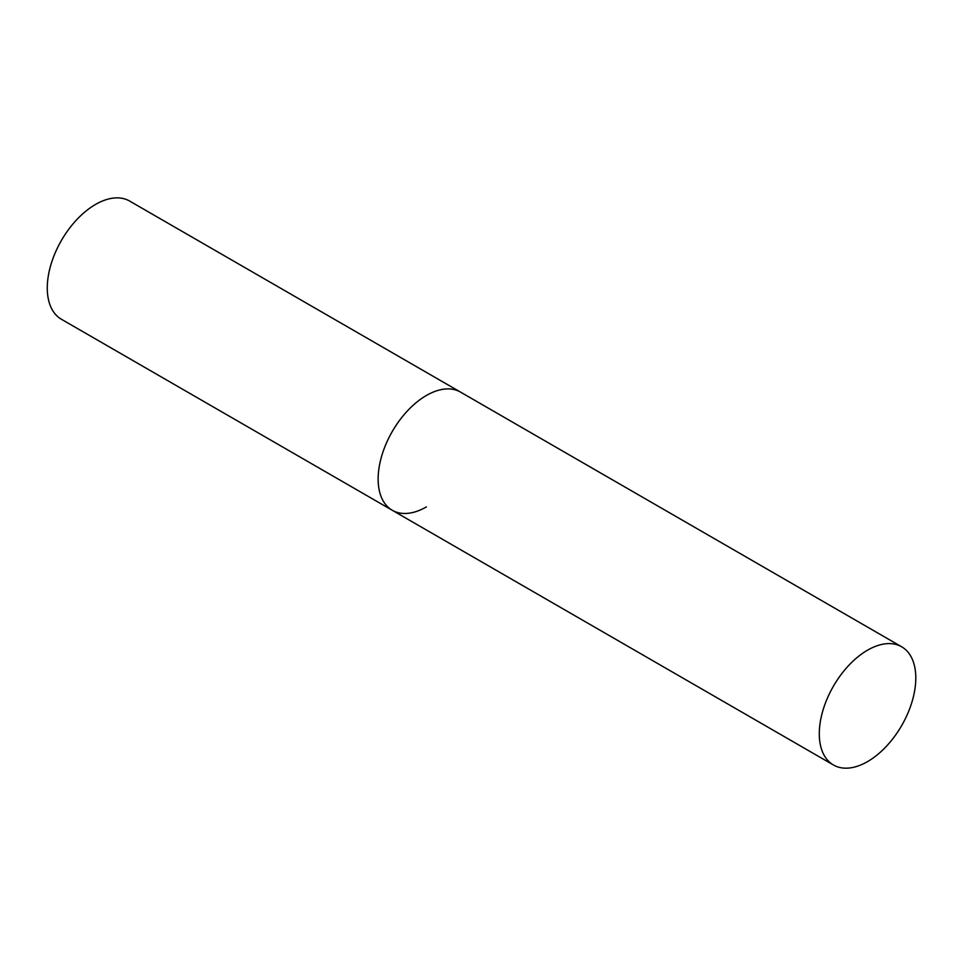<?xml version="1.0" encoding="UTF-8"?>
<svg xmlns="http://www.w3.org/2000/svg" width="964" height="964" viewBox="0 0 964 964"><rect width="100%" height="100%" fill="white"/><g stroke="black" fill="none" stroke-linecap="round" stroke-linejoin="round"><path stroke-width="1.45" d="M426.389 506.907A68.239 39.391 -60 0 1 392.276 510.281A68.239 39.391 -60 0 1 381.816 455.611A68.239 39.391 -60 0 1 426.389 395.469A68.239 39.391 -60 0 1 460.515 392.095A68.239 39.391 120 0 0 407.929 410.375A68.239 39.391 120 0 0 378.141 479.048A68.239 39.391 120 0 0 392.276 510.281L61.407 319.265A68.239 39.391 -60 0 1 50.947 264.582A68.239 39.391 -60 0 1 95.52 204.452A68.239 39.391 -60 0 1 129.646 201.066L901.665 646.796A68.239 39.391 120 0 0 849.079 665.076A68.239 39.391 120 0 0 819.292 733.749A68.239 39.391 120 0 0 833.426 764.982A68.239 39.391 120 0 0 886.012 746.702A68.239 39.391 120 0 0 915.8 678.029A68.239 39.391 120 0 0 901.665 646.796M392.276 510.281L833.426 764.982"/></g></svg>
